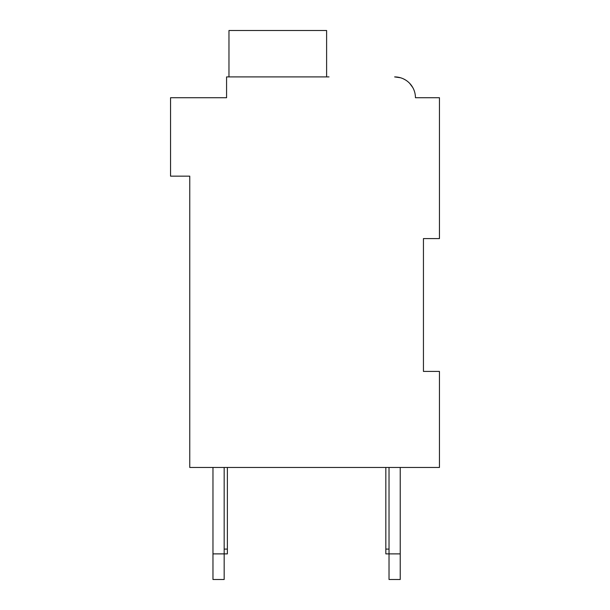 <?xml version="1.0" encoding="UTF-8"?>
<svg xmlns="http://www.w3.org/2000/svg" width="610" height="610" viewBox="0 0 610 610"><rect width="100%" height="100%" fill="white"/><g stroke="black" fill="none" stroke-linecap="round" stroke-linejoin="round"><path stroke-width="0.91" d="M186.553 97.722L226.569 97.722L170.548 97.722L170.548 176.153L189.756 176.153L189.756 467.458L439.452 467.458L439.452 371.421L423.447 371.421L423.447 238.579L423.447 371.421L423.447 238.579L423.447 371.421L423.447 238.579L423.447 371.421L423.447 238.579L423.447 371.421L423.447 238.579L423.447 371.421L423.447 238.579L423.447 371.421L423.447 238.579L423.447 371.421L423.447 238.579L439.452 238.579L439.452 97.722L415.44 97.722A20.809 20.809 0 0 0 394.632 76.913L400.457 77.744M403.546 78.919L405.558 80.017M409.707 83.379L412.779 87.535M420.244 97.722L415.44 97.722M329.011 76.913L226.569 76.913L226.569 97.722L226.569 86.521M326.609 76.913L326.609 30.5L228.971 30.5L228.971 76.913M224.167 467.458L224.167 579.5L212.966 579.5L212.966 467.458M227.37 467.458L227.37 553.888L212.966 553.888M400.236 467.458L400.236 579.5L389.027 579.5L389.027 467.458M400.236 553.888L385.833 553.888L385.833 467.458M385.833 549.091L389.027 549.091M227.37 549.091L224.167 549.091"/></g></svg>

